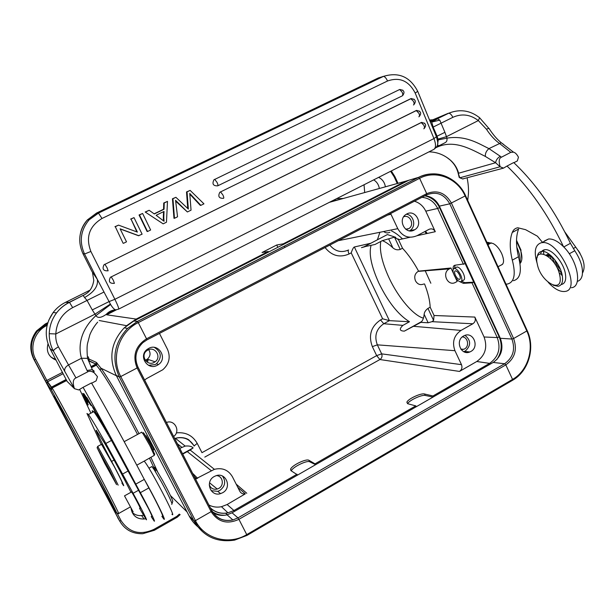 <?xml version="1.0" encoding="UTF-8"?>
<svg xmlns="http://www.w3.org/2000/svg" width="615" height="615" viewBox="0 0 615 615"><rect width="100%" height="100%" fill="white"/><g stroke="black" fill="none" stroke-linecap="round" stroke-linejoin="round"><path stroke-width="0.92" d="M91.62 405.692L86.807 397.474L88.276 400.327L83.855 393.654L85.331 397.474L90.82 405.285L91.62 405.692M151.674 516.323C152.582 517.277 151.505 514.663 148.438 508.474L111.453 440.44C102.49 424.834 96.593 415.24 93.764 411.666L92.196 410.712L92.619 412.273M90.912 413.172L79.673 389.456M92.681 370.222L94.264 371.229L92.342 369.661L94.264 372.836C91.612 371.129 89.459 370.784 87.807 371.791L75.991 377.918C72.985 379.148 72.47 382.73 74.446 388.665L78.72 389.956L83.071 387.327C99.253 415.863 116.819 448.127 135.777 484.113L140.358 492.669C149.045 508.59 156.448 523.926 154.004 520.836L151.205 516.592M107.986 433.736L102.574 423.281L107.986 433.736M98.462 417.408L93.173 407.376L98.462 417.408M88.314 404.87L83.302 395.276L88.314 404.87M93.734 408.698L91.581 405.185L96.125 413.734L93.734 408.698M82.794 393.346L87.668 402.571L82.794 393.346M87.684 402.687L82.833 393.669L87.684 402.687M101.283 421.898L104.512 427.756L100.622 419.899L103.912 426.633L101.283 421.898M98.423 417.17L101.191 422.105L98.469 417.139M87.999 404.916L84.032 397.259L88.06 404.916M101.29 444.453L86.961 413.48L88.406 414.502C91.135 418.138 96.947 427.794 105.849 443.461L133.086 493.299C140.474 506.645 148.33 522.412 146.139 519.452L139.544 508.298M130.972 492.246L129.534 489.425C122.3 475.049 110.469 453.14 104.427 442.915L96.255 430.262C94.895 429.032 102.805 445.022 111.607 461.411C119.102 475.349 125.26 487.903 123.4 485.396L121.901 483.09M144.141 461.158L154.304 455.354L149.883 445.644L143.064 433.76L141.519 432.284M162.268 516.154C164.835 519.168 157.578 503.793 148.876 487.926L144.133 479.085C125.299 443.277 107.756 411.22 91.489 382.93L83.071 387.327M144.133 479.085C154.803 497.673 167.318 523.219 163.713 518.891L161.876 516.377M171.931 514.225C177.981 520.913 148.845 465.255 144.125 461.142L143.526 461.473M94.264 372.836L97.47 376.664L96.109 380.877L91.65 383.207M135.777 484.113L144.302 479.393M65.359 302.426L65.375 302.419C60.524 304.856 56.449 308.223 53.159 312.52C45.149 324.036 44.119 336.098 50.084 348.697L53.444 351.142C50.545 345.715 49.146 339.903 49.246 333.691L55.804 333.96C55.496 338.804 56.38 343.108 58.448 346.891C55.119 348.69 53.451 350.112 53.444 351.142L74.453 388.68L75.806 389.08M74.453 388.68L67.112 381.392L50.076 348.682M97.47 376.664L96.109 380.877M89.421 360.859L87.522 358.368L92.342 369.661L87.038 370.476L81.48 358.253C78.535 348.159 78.904 331.5 95.917 315.618C97.693 318.362 101.152 317.932 106.295 314.311L116.058 309.829M87.491 358.353L81.48 358.253L68.503 364.933L75.991 377.918M49.246 333.691C49.5 326.019 51.937 319.085 56.557 312.889C60.024 308.361 64.314 304.809 69.426 302.234L72.67 307.615C62.176 313.358 56.557 322.137 55.804 333.96L94.979 314.173L95.917 315.618L110.592 304.486L97.324 279.402L91.873 271.315M571.343 287.72C582.59 287.013 577.869 260.637 563.548 246.753C548.003 214.212 529.161 187.306 507.006 166.058L503.501 168.133L500.103 166.788L495.613 162.737C495.99 160.092 497.55 157.94 500.279 156.272L488.94 148.615C486.265 150.921 485.081 153.535 485.389 156.456L495.613 162.737L458.598 173.23C457.26 168.256 454.67 164.021 450.818 160.523L446.882 157.455M485.389 156.456C471.59 149.514 455.185 139.59 438.149 146.678L436.112 147.6L439.671 145.447L437.204 145.732M459.021 177.112L459.774 177.797L457.837 172.039C456.545 167.657 454.178 163.828 450.718 160.553M462.68 178.942L503.501 168.133L500.126 166.757L459.774 177.797L462.926 179.034M500.279 156.272L501.386 157.232L510.788 152.351L513.494 152.166C515.232 152.574 516.884 154.257 518.453 157.202L517.361 160.907L513.879 162.721M551.755 256.616L555.237 264.496M556.429 266.526L561.626 273.467M577.316 281.393C579.83 280.686 581.452 278.71 582.197 275.474C583.304 268.263 580.829 260.022 574.771 250.736L570.42 243.302C554.922 210.691 536.011 183.777 513.71 162.552L507.006 166.058M513.371 280.717C520.413 278.895 522.12 270.9 518.483 256.747C515.816 245.462 515.854 236.229 518.599 229.041L512.249 232.478C509.574 239.642 509.589 248.867 512.303 260.145C515.985 274.305 514.34 282.27 507.383 284.053L505.976 284.138M488.202 244.562L488.11 242.395M582.505 273.068C585.995 266.48 583.743 257.839 575.748 247.161L564.901 232.047M488.887 244.193L488.525 242.448M521.82 259.184L520.851 250.943C522.473 256.97 522.197 261.167 520.021 263.535C520.751 259.146 519.683 253.718 516.815 247.253M542.714 242.633L537.41 236.191L525.587 229.679L517.776 227.765C515.193 228.188 513.348 229.764 512.249 232.478M543.775 253.995L543.568 251.504M543.56 250.443L543.568 250.044M537.149 263.381C533.682 251.819 535.019 244.954 541.146 242.787L541.846 242.679C558.835 239.358 582.643 290.334 564.747 291.464L564.409 291.51C559.496 291.764 554.1 288.712 548.226 282.339M563.548 246.753C557.959 241.241 552.954 238.658 548.519 239.004L544.444 240.972M467.731 200.398L468.169 196.354C468.861 191.142 468.522 184.992 467.139 177.904M501.24 265.065C504.154 263.858 504.3 260.014 501.679 253.534C499.203 248.452 496.32 245.101 493.015 243.479L486.826 242.218M561.234 284.553C565.07 283.7 566.438 279.956 565.323 273.344C563.348 262.005 551.486 248.429 544.875 249.713C542.73 250.005 541.308 251.351 540.593 253.757M537.149 257.608C537.472 253.903 539.009 251.843 541.754 251.435C548.334 250.167 560.188 263.774 562.187 275.105C563.309 281.724 561.956 285.452 558.143 286.298L553.323 285.291M537.31 264.189C532.475 244.732 556.16 255.848 559.75 275.328C564.024 294.893 540.662 282.662 537.31 264.189M512.303 260.145L518.483 256.747M501.386 157.232C498.996 158.178 498.573 161.353 500.126 166.757M563.771 246.984L570.42 243.302M439.671 145.447C446.298 141.919 447.151 142.588 447.013 138.137C465.678 135.131 478.539 143.541 488.94 148.615L501.256 142.734L503.747 144.494M438.041 139.082L446.482 136.661L447.013 138.137L438.257 139.874M110.592 304.486C112.637 307.854 114.375 309.637 115.804 309.837C112.045 309.998 108.878 311.49 106.295 314.311M92.465 272.322L93.788 280.463C92.027 291.71 85.57 293.901 84.832 294.554L86.438 293.539M83.571 295.169L69.572 302.334C64.391 304.848 60.047 308.361 56.557 312.889L53.159 312.52L48.677 320.392M437.557 144.54L438.234 139.882L437.065 136.184L444.914 132.325L446.482 136.661L478.339 120.571C470.221 114.436 461.727 113.352 452.848 117.334C451.595 114.79 450.234 113.406 448.773 113.198L430.354 122.001M489.363 128.996L479.623 117.757L478.339 120.571L486.434 129.204C490.378 135.238 494.668 139.936 499.303 143.287L510.788 152.351M444.914 132.325L439.779 120.14L437.549 118.795L432.114 121.978L439.779 120.14M432.722 127.343L433.168 127.09L431.768 122.231L432.114 121.978L430.123 121.455M433.175 127.082L452.848 117.334M163.728 203.012L164.213 202.981L164.059 209.223L154.311 213.966L149.161 210.284L145.178 212.014L163.16 223.852L166.473 222.223L167.48 201.389L163.728 203.012L163.575 209.254L154.134 213.843M145.178 212.014L163.16 223.852M189.851 194.232L200.306 205.387L200.859 205.356L189.751 193.418L191.042 210.169L187.383 211.967L175.559 200.313L177.543 216.795L174.476 218.302L172.946 198.737L175.898 197.307L188.351 209.054L187.045 191.895L190.15 190.389L203.949 203.842L200.859 205.356M190.15 190.389L186.514 191.957L187.744 208.454M175.898 197.307L172.446 198.783L173.976 218.302L174.476 218.302M175.698 201.174L187.383 211.967M147.093 231.486L139.059 214.981L139.49 214.973L147.538 231.509L147.093 231.486M147.538 231.509L150.637 229.995L142.611 213.459L139.059 214.981M214.681 179.296L217.087 182.447C217.964 184.446 218.171 185.576 217.725 185.838C213.205 186.007 211.937 184 213.92 179.811L399.512 89.575L402.887 90.205M402.633 95.625C405.108 92.127 404.155 90.105 399.773 89.552L402.241 92.358C402.956 94.31 402.925 95.502 402.149 95.925L217.848 185.776M220.508 191.819L222.922 194.986C223.791 196.969 223.998 198.076 223.537 198.314C218.986 198.476 217.748 196.462 219.816 192.272L410.828 98.654L414.164 99.261M104.842 264.204L107.025 267.656L108.132 270.792C103.389 271.107 101.998 269.116 103.973 264.804L416.232 110.531L419.591 111.161M111.146 276.804L113.337 280.279L114.413 283.346C109.624 283.646 108.271 281.639 110.369 277.319L421.198 122.539L424.588 123.2M136.891 231.924L131.018 219.078L137.391 232.109L118.557 225.128L115.312 226.704L123.108 243.248L115.312 226.704M118.557 225.128L114.936 226.689M120.179 228.964L138.483 235.714L142.103 234.177L134.024 217.625L130.611 219.086M435.651 119.564L429.554 120.025M437.057 118.887L448.773 113.198C459.889 108.809 470.175 110.331 479.623 117.757L478.854 117.142M164.059 209.223L163.575 209.254M167.48 201.389L164.213 202.981M149.161 210.284L145.624 211.998M163.798 217.518L164.021 211.437L156.125 215.281L164.059 221.269L163.798 217.518L163.321 217.525L163.536 211.675M163.321 217.525L163.498 220.785M172.446 198.783L172.946 198.737M186.514 191.957L187.045 191.895M142.611 213.459L139.49 214.973M134.024 217.625L131.018 219.078M123.507 243.302L126.513 241.826L120.102 228.811L138.905 235.745M104.058 292.002L87.053 300.42L84.586 297.552C94.164 292.04 98.415 285.99 97.324 279.402L84.532 254.01C79.058 241.657 80.565 230.287 89.052 219.893L98.369 212.936L101.99 218.479C89.19 226.343 85.485 237.336 90.882 251.474L114.882 299.305L433.959 138.56L436.589 136.645M72.67 307.615L87.053 300.42L92.265 309.914L109.001 301.627L114.882 299.305C117.865 305.394 119.087 308.684 118.541 309.176L115.804 309.837M110.354 304.087L94.979 314.173L92.265 309.914M109.816 312.612L115.758 309.837M198.645 525.764L192.372 519.275M124.484 327.88L126.682 325.704M126.974 325.435L136.176 319.077L268.278 251.497L268.547 252.058M283.523 244.386L283.254 243.832L405.685 181.187L417.547 177.658M284.968 247.361L284.361 246.108M115.166 310.198L116.35 309.837M277.834 247.299L276.719 245.008L283.254 243.832M276.719 245.008L262.044 252.504L268.278 251.497M106.664 314.788L116.181 309.945L106.679 314.795L136.176 319.077M373.712 179.857C376.849 181.832 378.725 184.708 379.332 188.49M385.374 186.814C384.683 182.432 382.438 179.28 378.64 177.366M364.042 184.761L364.695 192.549M427.271 233.454L425.472 231.217M379.886 232.286L377.41 239.796M430.846 283.238L425.226 270.815M402.502 238.904C398.566 235.153 394.915 232.501 391.563 230.956M423.42 318.155C413.349 315.518 398.243 297.575 389.141 278.065C382.084 262.759 379.294 250.559 380.762 241.464M382.645 237.052L387.396 234.561L395.691 237.313M397.99 238.874L399.027 239.666M424.55 283.953C428.048 292.878 429.923 300.627 430.162 307.193L427.948 308.415C425.642 310.168 424.373 312.128 424.142 314.288C423.789 318.093 422.697 320.784 420.868 322.368L428.125 322.767L432.014 321.668L472.843 323.782C475.18 322.137 475.849 319.9 474.849 317.071L434.059 315.503L430.162 307.193M370.807 243.256L354.348 246.984L389.395 320.646L383.783 323.728L402.887 325.381C399.035 329.063 399.527 330.978 404.363 331.124L420.868 322.368M402.887 325.381L409.482 321.745C398.351 314.865 388.211 302.103 379.055 283.469C371.506 266.887 368.8 254.356 370.937 245.869M455.169 277.088L457.191 281.447L455.454 282.393C447.705 286.821 441.355 272.806 449.35 268.87L418.123 271.384C414.856 273.637 413.972 276.765 415.463 280.778C417.516 284.345 420.314 285.421 423.866 283.984M453.532 273.544L450.956 268.002L449.35 268.87M365.01 246.7C360.636 247.945 360.298 247.991 363.988 246.823L375.027 244.478L382.338 240.642C385.536 241.872 389.049 244.27 392.877 247.83C395.038 249.728 397.498 250.259 400.257 249.429L402.51 248.237C408.352 254.533 413.711 262.175 418.569 271.146L450.956 268.002M402.51 248.237L398.535 239.773L394.499 237.167L400.257 249.429M416.924 235.73L435.289 231.694L425.78 211.168C423.312 206.102 419.53 202.789 414.425 201.213M453.155 269.439C452.909 266.879 453.532 265.48 455.015 265.234L465.209 263.72L439.571 207.639C436.381 201.151 431.446 197.223 424.773 195.847M465.217 263.72L473.735 282.185L471.982 282.815L463.402 283.354L459.805 281.685M459.466 371.422C461.819 369.738 462.495 367.478 461.488 364.657L381.646 353.863C382.499 356.231 381.923 358.122 379.916 359.537L459.466 371.422L476.786 361.497C485.281 355.401 487.71 347.237 484.074 336.989L474.849 317.071M449.357 268.87L418.569 271.146M461.488 364.657L454.946 350.696L377.333 344.846C374.089 335.967 376.242 328.925 383.783 323.728L380.516 319.938L382.63 318.785L389.395 320.646L409.482 321.745M382.338 240.642L394.499 237.167M434.059 315.503L433.59 320.438L432.014 321.668M454.946 350.696C451.91 342.186 453.932 335.429 461.012 330.424L472.843 323.782M463.602 335.982C454.8 340.441 460.927 356.008 469.86 351.957L470.836 351.488C479.685 346.952 473.35 331.308 464.371 335.606L463.602 335.982M208.9 505.007C212.836 507.044 217.026 507.606 221.462 506.706L227.135 504.523L245.3 493.845C242.887 494.237 241.057 493.391 239.827 491.293L232.409 476.733C228.311 469.898 222.307 467.431 214.397 469.33L190.181 450.049L182.686 454.101M416.516 406.584L415.74 405.885L407.63 403.694L406.876 402.187C408.029 398.897 420.998 392.877 424.55 393.992L432.945 395.983L433.729 396.675M297.675 475.018L290.926 470.636L290.58 469.199C291.794 465.386 306.193 458.413 308.953 460.297L316.049 464.44M433.045 397.067L425.242 395.445C421.798 394.461 408.875 400.519 407.63 403.694M461.581 281.232L464.725 282.631L473.735 282.185L499.196 336.92L497.251 337.566L471.982 282.815M425.019 195.716C431.484 196.454 436.273 199.929 439.379 206.125L500.318 338.288C503.885 348.382 501.502 356.439 493.168 362.45L232.055 512.802L227.089 514.824C221.239 516.17 215.98 515.07 211.314 511.519M202.52 530.122C196.738 526.617 192.249 521.827 189.051 515.754L116.189 375.304C108.44 357.815 111.115 341.994 124.23 327.841L133.809 321.015L408.706 180.318L418.484 177.381C431.169 171.562 443.238 172.961 454.677 181.579M454.546 268.309L455.092 265.226M461.458 281.301L463.256 280.309C464.986 279.748 465.025 277.45 463.356 273.421C461.273 269.362 459.159 267.21 457.022 266.964L456.115 267.456M454.239 275.32C452.555 271.284 452.586 268.993 454.331 268.424C456.461 268.678 458.567 270.831 460.658 274.897C462.319 278.933 462.296 281.224 460.574 281.778C458.436 281.539 456.322 279.387 454.239 275.32M459.497 274.974C458.152 272.36 456.799 270.969 455.423 270.808C454.308 271.169 454.285 272.653 455.361 275.251C456.707 277.865 458.067 279.248 459.443 279.41C460.558 279.049 460.574 277.573 459.497 274.974M435.289 231.694C433.76 229.064 431.668 228.28 429.016 229.341L416.878 235.76C408.844 238.981 402.479 236.614 397.782 228.672L390.648 213.543M406.73 213.989L405.938 214.458C397.252 219.816 405.454 235.184 414.21 230.041L414.802 229.695C423.674 224.529 415.655 208.854 406.73 213.989M159.446 333.407L167.472 349.274C170.793 357.184 169.217 364.019 162.744 369.776L146.378 378.694L144.602 380.17M148.684 348.405L147.077 349.451C138.083 356.077 147.731 370.907 157.325 365.279L158.539 364.518C167.995 358.199 158.57 342.716 148.684 348.405M148.077 360.29L147.439 362.281M54.566 396.122L57.587 401.234C68.772 420.791 111.031 500.656 112.484 504.938C112.906 505.937 112.699 505.753 111.861 504.385C104.458 492.446 49.523 388.688 54.566 396.122M118.972 519.844L33.687 359.022C29.028 349.143 29.989 339.772 36.585 330.908L37.3 331.308L47.601 323.49M47.862 322.644L45.318 323.921L36.585 330.908M55.742 359.444L51.045 357.2M143.456 515.201L141.604 515.555C137.86 515.893 134.677 514.793 132.041 512.257M48.008 343.862C46.01 351.572 48.716 357.007 56.119 360.159M116.427 375.757L100.968 368.193L96.355 362.404L88.991 359.029L89.044 359.729M153.25 450.111L153.627 449.903C154.15 450.072 153.343 448.035 151.19 443.807L146.055 435.827M131.064 508.467C132.402 515.639 136.745 519.152 144.095 519.014L145.632 518.745M91.627 366.279L95.633 364.203L100.207 370.084C107.994 380.87 123.753 407.953 137.529 434.444M149.476 458.229L154.98 470.037M154.634 454.277L150.713 444.968L144.448 434.059L143.272 432.553L143.341 433.813M179.734 448.381L185.192 446.083C189.105 445.714 191.749 446.329 193.125 447.935L190.181 450.049M195.508 479.008L214.397 469.33M214.281 476.494C204.718 481.337 210.491 497.058 220.547 493.63L222.607 492.753C232.332 487.772 226.066 471.836 215.903 475.772L214.281 476.494M291.318 470.867L291.356 470.759C292.594 467.108 307.023 460.043 309.691 461.78L315.61 464.686M166.404 422.49C174.668 419.138 180.948 431.392 173.622 436.512M222.484 476.064C226.089 481.537 225.19 486.342 219.793 490.478L217.756 491.339L211.16 490.685M209.254 484.866C210.768 488.425 213.436 489.817 217.264 489.048L218.732 488.418C224.575 485.458 222.838 475.741 216.434 475.61M354.348 246.984C353.494 247.284 352.449 249.244 351.211 252.865L349.051 253.995C339.703 257.985 331.7 255.84 325.058 247.545M154.388 347.406C161.453 351.988 162.145 357.446 156.464 363.788L155.264 364.541L148.569 365.341M147.823 350.02L146.685 350.765C140.036 355.593 147.1 366.532 154.165 362.404L155.095 361.82C161.991 357.154 155.057 345.853 147.823 350.02M148.661 349.651C150.883 353.164 150.444 356.331 147.346 359.168L145.217 360.229M406.284 214.235C413.88 214.712 416.532 226.774 409.898 230.579L409.459 230.84M406.138 229.518L408.814 228.619C414.871 225.105 410.19 214.22 403.694 216.741M389.887 232.286C387.696 233.308 385.62 233.054 383.652 231.524M204.787 457.099L379.916 359.537L376.664 355.624L372.344 346.629C368.247 335.398 370.976 326.496 380.516 319.938M464.994 335.367C471.021 340.326 471.144 345.522 465.371 350.973L463.733 351.665M461.296 349.72L464.456 349.005C469.652 346.391 467.984 337.066 462.288 336.905M554.945 259.961C555.676 263.581 557.459 266.618 560.288 269.078M560.219 268.924C557.498 266.533 555.776 263.589 555.045 260.091M580.106 253.411L578.477 250.751M520.851 250.943L516.5 241.149M521.074 250.29L516.515 240.296M171.731 504.438L172.031 503.708C170.616 499.603 166.988 492.192 161.145 481.484L154.35 469.921L151.905 466.554L151.459 466.808M172.577 501.94L172.8 501.202C171.508 497.427 168.203 490.662 162.875 480.899L156.664 470.344C153.35 465.417 153.097 466.093 155.895 472.382M140.097 508.121C141.65 510.181 132.932 493.622 131.533 491.846L131.441 491.985M122.116 482.967C122.946 483.667 120.371 478.293 114.405 466.862L101.506 444.33M124.499 495.844L133.163 511.872L124.499 495.844M97.093 447.743L97.708 446.382L110.339 469.084L118.149 485.158M104.681 463.218L97.178 447.843L109.193 469.476L116.558 484.628L104.681 463.218M84.04 396.883L85.746 400.034L84.04 396.883M90.82 405.285L91.251 405.062M86.746 399.166L87.261 398.889M85.331 397.474L85.931 397.167M100.637 420.952L96.863 413.787L100.745 420.929M561.633 274.636L559.158 272.991M561.595 275.159L561.541 272.553M550.925 258.923L550.732 256.017M546.059 255.01L547.089 254.725L551.186 255.848M562.018 274.336L561.995 275.128M552.516 257.147L546.658 255.371M399.627 89.521L400.019 89.49M411.005 98.577L411.404 98.561M416.486 110.423L416.901 110.416M421.529 122.4L421.959 122.408M133.086 493.299L138.752 490.147M111.607 461.411L114.075 460.066M140.358 492.669L148.876 487.926M87.807 371.791L87.038 370.476M64.913 371.867C64.037 369.238 65.236 366.924 68.503 364.933L58.448 346.891M109.186 312.904L107.171 314.365M417.731 91.351L415.194 93.042L433.959 138.56C436.112 144.44 436.02 148.077 433.667 149.476L118.664 309.114M115.72 309.837C112.46 310.029 109.578 311.39 107.079 313.911L107.11 314.403M90.074 290.111L65.375 302.419L69.426 302.234L83.056 295.438M428.986 151.851C437.15 152.005 444.422 154.895 450.818 160.523M573.311 248.514L575.748 247.161M569.275 253.803L574.771 250.736M438.149 146.678L438.941 145.817L437.104 145.986M90.882 251.474L84.532 254.01L82.887 253.534M91.704 271.023L82.925 253.618C77.513 241.411 78.997 230.171 87.392 219.901L89.052 219.893L98.585 213.036L383.506 76.368L378.34 77.951L96.601 213.021L98.369 212.936L383.03 76.414M84.586 297.552L83.21 295.531L84.832 294.554M448.266 113.291L429.993 120.986M435.82 119.725L435.113 119.802M415.194 93.042C408.806 80.788 399.589 76.775 387.527 81.003L101.99 218.479M96.532 213.059L87.392 219.901C83.871 223.76 81.549 228.242 80.419 233.331M513.494 152.166L501.256 142.734C497.028 139.328 492.923 134.524 488.925 128.32L486.434 129.204M387.527 81.003C386.289 78.266 384.952 76.721 383.506 76.368C398.82 71.77 410.267 76.844 417.831 91.589L436.527 137.007C437.819 141.973 438.157 144.517 437.534 144.656C437.765 145.463 436.742 146.9 434.467 148.968M187.583 206.825L188.113 206.801M213.92 179.811L399.512 89.575M413.441 104.965C414.233 104.558 414.279 103.389 413.58 101.444L410.828 98.654M418.823 116.804C419.63 116.419 419.684 115.266 418.984 113.345L416.232 110.531M423.781 128.781C424.588 128.42 424.65 127.282 423.95 125.368L421.198 122.539M424.85 231.548L426.51 233.623M227.373 514.747L225.582 513.194M405.685 181.187L329.348 202.343M47.109 325.343L46.187 324.22L37.3 331.308C30.604 340.31 29.628 349.827 34.355 359.86L33.687 359.022M45.318 323.921L46.187 324.22L47.593 323.513M35.678 359.283L46.863 380.424L45.533 380.977L34.355 359.86L35.678 359.283C29.12 347.529 34.517 331.324 46.886 325.458M62.484 372.367L46.863 380.424L47.578 381.731L46.963 383.599L45.533 380.977M50.868 389.041L51.206 387.266L47.278 381.946L63.16 373.682L47.578 381.731L52.167 388.027L51.491 390.01L46.963 383.599M66.351 379.893L51.798 387.435L51.206 387.266L66.136 379.478M66.666 380.516L52.167 388.027C56.288 394.738 74.115 427.471 91.427 460.22C108.763 493.007 120.548 516.246 118.557 513.54L116.566 512.979L116.089 512.249M51.483 390.01L89.875 460.758C106.849 492.838 118.449 515.608 116.566 512.979M108.056 498.988L116.004 512.111M107.979 498.857L119.656 520.997L121.024 520.582L117.365 513.656M117.711 517.738L119.656 520.997C124.768 529.715 132.471 533.958 142.765 533.72L154.365 530.276L153.935 529.369C140.143 535.588 129.173 532.659 121.024 520.582M153.935 529.369L176.797 516.377L177.189 517.292L180.118 514.64M177.166 517.269L154.373 530.268M180.149 514.678L179.311 514.14L176.797 516.377M343.339 198.468L336.589 198.676M390.594 171.301L394.184 176.866L397.282 183.516M339.242 199.598L331.877 201.059M394.822 176.467L394.184 176.866M398.535 239.773L409.944 237.267M463.472 264.365L437.665 208.454L425.78 211.168M484.074 336.989L497.251 337.566C501.064 348.359 498.511 356.961 489.602 363.38L476.786 361.497M428.125 322.767L424.142 314.288M392.877 247.83L388.803 239.174M427.948 308.415L433.59 320.438M372.352 346.637L377.333 344.846L381.646 353.863L376.664 355.624L201.974 452.671L197.215 443.377C192.61 435.428 185.653 431.93 176.344 432.883M413.711 326.319L461.012 330.424M382.63 318.785L351.211 252.865M197.215 443.384L194.094 445.937M246.784 493.268L236.191 484.143M432.945 395.983L489.602 363.38L490.432 364.019M315.364 463.656L415.74 405.885M227.135 504.523L233.938 510.512L297.007 474.219M496.712 359.706C501.663 352.603 502.493 345.015 499.203 336.935M424.55 393.992L425.242 395.445M211.691 511.211C215.673 514.094 220.155 515.432 225.144 515.209M500.318 338.288L511.911 339.026L449.78 203.819L439.379 206.125M232.055 512.802L237.967 517.884L504.615 363.742L505.83 364.88C514.893 358.322 517.484 349.535 513.61 338.519L526.809 330.97C534.873 347.775 528.17 370.714 512.549 379.417L505.83 364.88L238.912 519.321L246.738 534.612C229.049 545.474 204.464 539.001 195.424 520.636L211.122 511.649L137.099 367.978L120.755 376.549C110.523 357.845 119.003 331.931 138.252 322.606L146.531 338.796L426.702 193.64L419.615 178.312C435.835 169.563 457.422 178.142 465.132 195.962L449.78 203.819C444.207 194.102 436.512 191.119 426.695 194.855M493.168 362.45L504.615 363.742C513.118 357.592 515.547 349.351 511.911 339.026L513.61 338.519L451.441 203.142C445.46 192.733 437.211 189.566 426.702 193.64L426.587 194.909L146.924 339.903L142.872 342.655C135.654 349.812 134.047 358.015 138.052 367.263L137.099 367.978C132.302 355.747 135.446 346.014 146.531 338.796L146.893 339.918M138.067 367.293L211.745 510.519M211.96 510.765C216.741 518.668 223.714 521.735 232.893 519.959L237.967 517.884L238.912 519.321C227.25 524.657 217.987 522.104 211.122 511.649L211.921 510.688M465.532 195.585L465.132 195.962L526.809 330.97L527.109 330.401M138.252 322.606L419.615 178.312L418.484 177.381L137.414 321.399L138.252 322.606M247.022 535.388L512.41 380.37L512.549 379.417L246.738 534.612L246.976 535.411L234.653 540.101C216.749 542.814 203.188 536.434 193.963 520.966L195.424 520.636L120.755 376.549L119.364 377.064C111.423 359.137 114.167 342.916 127.605 328.395L137.414 321.399L133.809 321.015M189.051 515.754L193.963 520.966L119.364 377.064L116.189 375.304M439.579 207.647L437.665 208.454C434.252 201.689 429.001 197.976 421.921 197.323M464.725 282.631L463.402 283.354M387.55 215.142L390.986 214.158M88.26 356.815L88.991 359.029M170.432 495.544L187.075 511.941M157.663 471.928L150.936 457.422M138.998 433.652C124.945 406.646 108.901 379.117 100.968 368.193L100.207 370.084M118.703 513.456L130.257 506.998M92.127 367.324L96.547 365.033L97.293 363.227M89.575 361.312L95.894 364.026L89.459 360.974M95.909 364.019L96.355 362.404M181.771 447.259L177.351 443.753M211.299 470.667L187.237 451.587M194.163 446.075C189.889 439.002 183.639 436.404 175.406 438.287L174.668 438.533M197.653 478.332L192.518 473.204M210.353 507.829C215.311 512.441 221.185 514.109 227.973 512.825L233.938 510.512L234.546 511.373M308.953 460.297L309.691 461.78M338.281 240.688L397.782 228.672M329.794 245.093C335.06 251.474 341.333 253.103 348.62 249.974C347.906 250.367 348.059 251.704 349.059 253.987M105.849 443.461L111.453 440.44M122.616 474.027L128.274 470.913M124.192 441.67L141.804 432.13M136.791 465.171L144.125 461.142M87.522 358.361C86.907 351.257 86.907 346.314 87.53 343.531L89.821 334.86C91.535 330.524 94.149 326.288 97.662 322.137M458.098 172.984L459.098 176.936M541.846 242.679L548.519 239.004M544.875 249.713L541.754 251.435M437.065 136.184L433.152 127.09M413.872 104.704C416.416 101.221 415.486 99.2 411.074 98.638L219.816 192.272M419.207 116.573C421.813 113.106 420.891 111.084 416.447 110.516L103.973 264.804M424.15 128.566C426.772 125.099 425.849 123.085 421.39 122.523L110.369 277.319M491.354 242.856L487.964 244.693M502.647 264.227L498.042 266.756M116.181 309.945L115.781 309.899M332.031 200.982L339.418 199.552M398.013 183.316L394.838 176.497L391.309 170.939M448.043 269.8L447.682 269.001M426.456 233.639L424.811 231.563M406.976 214.351L406.569 214.074M404.363 331.124L421.659 321.553M363.988 246.823L387.396 234.561M245.293 493.837L237.821 487.341M406.876 402.187L407.591 403.686M227.089 514.824L232.893 519.959C223.775 521.874 216.788 518.852 211.937 510.896L138.014 367.378C134.047 358.022 135.669 349.781 142.872 342.655M124.23 327.841L127.605 328.395L137.453 321.422L418.577 177.366C435.458 168.495 457.645 177.397 465.57 195.678L527.201 330.601C535.427 347.813 528.669 371.268 512.564 380.285M457.022 266.964L454.331 268.424M460.012 279.095L459.443 279.41M151.075 366.209L149.176 365.633M147.646 360.136L145.893 361.059M126.652 325.696L99.223 320.515M95.894 364.026L96.055 364.511L91.827 366.701M144.095 519.014L141.604 515.555M145.701 436.012L146.255 435.72M154.757 453.885L154.304 455.354M144.448 434.059L143.064 433.76M193.125 447.935L182.524 453.793M185.192 446.083L175.406 438.287C182.67 436.312 187.852 439.064 188.851 439.933L194.132 445.76M194.217 476.487L196.516 478.808M221.462 506.706L227.973 512.825C221.315 514.178 215.496 512.61 210.507 508.121M290.58 469.199L291.356 470.759M217.756 491.339L220.547 493.63M209.531 482.783L217.264 489.048M156.464 363.788L158.539 364.518M147.346 359.168L155.095 361.82M409.898 230.579L414.802 229.695M405.692 229.195L408.814 228.619M464.41 351.434L469.86 351.957M460.796 349.066L463.756 349.335M148.945 468.192L151.905 466.554M156.664 470.344L154.35 469.921M172.8 501.202L172.031 503.708M88.406 414.502L93.764 411.666M124.591 495.813L131.595 491.923M97.708 446.382L101.721 444.222M88.045 399.996L87.653 400.204M547.089 254.725L548.703 253.834M548.196 254.733L547.312 255.225"/></g></svg>

